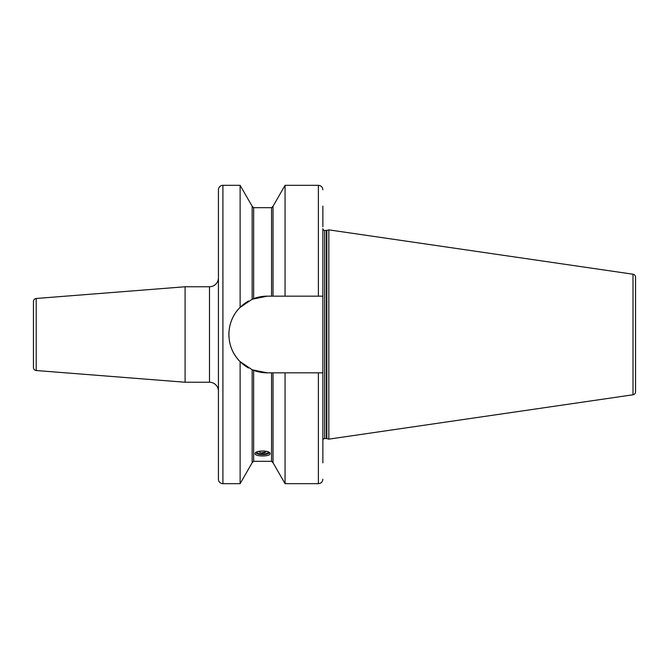 <?xml version="1.0" encoding="UTF-8"?>
<svg xmlns="http://www.w3.org/2000/svg" width="669" height="669" viewBox="0 0 669 669"><rect width="100%" height="100%" fill="white"/><g stroke="black" fill="none" stroke-linecap="round" stroke-linejoin="round"><path stroke-width="1" d="M230.069 343.991L229.818 342.938M230.069 325.009L229.818 326.062M222.911 185.321L222.911 483.679A4.474 4.474 0 0 1 218.437 479.205L218.437 189.795A4.474 4.474 0 0 1 222.911 185.321L240.121 185.321L240.121 307.38L252.154 299.244L267.215 296.158A38.342 38.342 0 0 0 253.267 298.792L253.384 298.742M271.547 296.158L271.547 207.691L273.036 206.261L273.036 296.158L267.215 296.158M271.547 372.842L271.547 461.309L273.036 462.739L273.036 372.842L267.215 372.842L252.364 369.848A38.342 38.342 0 0 1 252.221 369.781A38.342 38.342 0 0 1 252.154 369.756L240.121 361.62L240.121 483.679L222.911 483.679M270.05 453.657C270.519 456.726 254.672 456.726 255.132 453.657C254.672 450.145 270.519 450.145 270.05 453.657M252.322 299.177L252.221 299.219A38.342 38.342 0 0 0 252.154 299.244L252.154 206.261L253.643 207.691L253.643 298.642M253.635 370.35L253.643 461.309L252.154 462.739L252.154 369.756M245.406 302.973A38.342 38.342 0 0 1 248.575 301L245.891 302.639M245.899 366.361L248.575 368A38.342 38.342 0 0 1 245.406 366.027M322.868 441.08L322.868 228.664A1.79 1.79 0 0 0 324.657 230.454L326.372 230.454A1.79 1.79 0 0 0 326.832 230.395L328.83 229.86L632.999 274.215L632.999 394.785L328.83 439.14L328.83 229.86M273.036 296.158L322.868 296.158L322.868 228.664M322.868 226.732L322.868 206.127M273.036 462.739L285.069 483.679L318.385 483.679L318.385 372.842L322.868 372.842L322.868 462.873M322.868 440.336A1.79 1.79 0 0 1 324.657 438.546L326.372 438.546A1.79 1.79 0 0 1 326.832 438.605L328.83 439.14M245.214 303.107A38.342 38.342 0 0 0 240.121 307.38C225.185 321.881 225.219 347.144 240.121 361.62M237.37 310.433A38.342 38.342 0 0 0 237.002 310.901M234.359 314.756A38.342 38.342 0 0 0 232.21 318.87M230.579 323.202A38.342 38.342 0 0 0 229.492 327.676M228.949 332.225A38.342 38.342 0 0 0 228.949 336.8M229.492 341.349A38.342 38.342 0 0 0 230.588 345.814M232.218 350.146A38.342 38.342 0 0 0 245.197 365.884M253.267 370.208A38.342 38.342 0 0 0 267.215 372.842M285.069 296.158L285.069 185.321L273.036 206.261M273.036 372.842L285.069 372.842L285.069 483.679M318.385 372.842L285.069 372.842M218.437 277.811A8.948 8.948 0 0 1 209.489 286.758L185.096 286.758L185.096 382.242L209.489 382.242L209.489 286.758M218.437 391.189A8.948 8.948 0 0 0 209.489 382.242M36.201 298.483L36.201 370.517A2.985 2.985 0 0 1 33.45 367.549L33.45 301.451A2.985 2.985 0 0 1 36.201 298.483L185.096 286.758M36.201 370.517L185.096 382.242M632.999 274.215A2.985 2.985 0 0 1 635.55 277.167L635.55 391.833A2.985 2.985 0 0 1 632.999 394.785M255.792 452.57A6.866 2.35 180 0 0 256.202 453.114A6.866 2.35 180 0 0 262.591 454.602A6.866 2.35 180 0 0 268.988 453.114A6.866 2.35 180 0 0 269.39 452.57M256.344 452.202A6.247 2.141 0 0 0 256.344 452.252A6.247 2.141 180 0 0 262.591 454.393A6.247 2.141 180 0 0 268.846 452.252A6.247 2.141 0 0 0 268.846 452.202M256.645 452.043A5.954 2.032 180 0 0 262.591 454.008A5.954 2.032 180 0 0 268.545 452.043M218.437 328.17L218.437 327.191M324.657 438.546L324.657 230.454M318.385 296.158L318.385 185.321L285.069 185.321M326.372 438.546L326.372 230.454M326.832 438.605L326.832 230.395M262.591 452.537A5.971 5.611 0 0 0 266.337 451.299M271.547 207.691L253.643 207.691M271.547 461.309L253.643 461.309M252.154 206.261L240.121 185.321M252.154 462.739L240.121 483.679M318.385 185.321C321.103 185.581 322.6 187.077 322.868 189.795M318.385 483.679C321.103 483.419 322.6 481.923 322.868 479.205M268.988 453.114L269.498 452.662M256.202 453.114L255.692 452.662M258.594 451.358A5.971 5.971 0 0 0 266.597 451.358"/></g></svg>
